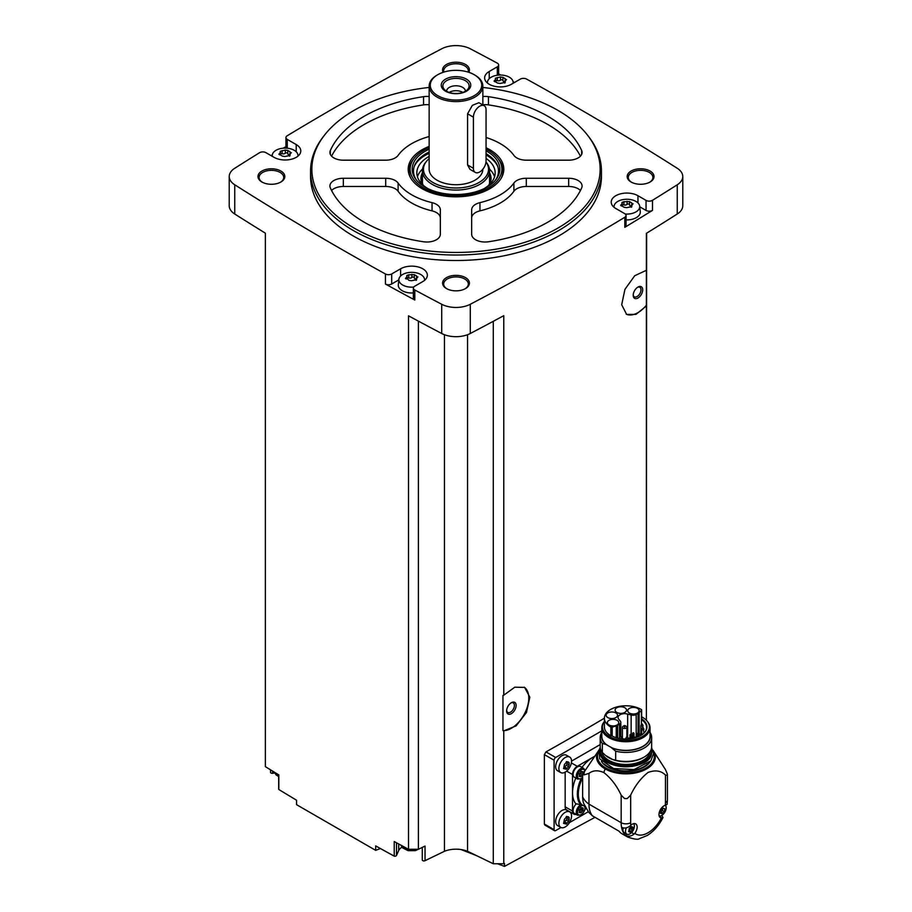 <?xml version="1.0" encoding="UTF-8"?>
<svg xmlns="http://www.w3.org/2000/svg" width="912" height="912" viewBox="0 0 912 912"><rect width="100%" height="100%" fill="white"/><g stroke="black" fill="none" stroke-linecap="round" stroke-linejoin="round"><path stroke-width="1.37" d="M601.817 730.854L555.682 757.496A2.234 1.288 120 0 0 554.097 760.232L554.097 829.658A2.234 1.288 120 0 0 554.553 830.684L544.84 825.075L544.373 824.049L544.373 754.623L545.98 751.898A3065.414 1769.804 180 0 0 604.394 718.2A21.535 12.437 0 0 0 610.846 727.092A1.117 0.65 0 0 0 612.191 727.195L616.25 725.838A6.601 3.808 0 0 0 617.618 725.234L619.51 724.139A4.48 2.588 0 0 0 620.821 722.315A4.48 2.588 0 0 0 620.399 721.221L618.769 719.215A6.601 3.808 0 0 1 618.062 717.482A6.601 3.808 0 0 1 627.65 714.085L627.65 737.227M595.012 817.323L504.473 866.4L504.473 863.379A3065.414 1769.804 0 0 1 503.777 863.755L503.777 730.865L516.124 725.872L526.452 712.511L529.826 697.235L524.662 687.42L514.778 687.192L503.777 695.183L503.777 315.666A3065.414 1769.804 0 0 1 470.296 333.496L470.296 304.266A3065.414 1769.804 0 0 0 624.811 217.273A4.48 2.588 0 0 0 626.042 215.483A4.48 2.588 0 0 0 624.731 213.659L615.794 208.495A15.664 9.04 0 0 1 611.211 202.111A15.664 9.04 0 0 1 620.878 193.754A15.664 9.04 0 0 1 637.955 195.715L646.049 200.389A4.48 2.588 0 0 0 652.49 200.321A3065.414 1769.804 0 0 0 677.251 184.783A21.261 12.278 0 0 0 682.78 176.529A21.261 12.278 0 0 0 677.251 168.275A3065.414 1769.804 0 0 0 526.566 79.07A4.48 2.588 0 0 0 520.319 79.105L511.381 84.269A15.664 9.04 0 0 1 494.304 86.23A15.664 9.04 0 0 1 484.637 77.873A15.664 9.04 0 0 1 489.231 71.478L497.325 66.804A4.48 2.588 0 0 0 498.636 64.98A4.48 2.588 0 0 0 497.211 63.088A3065.414 1769.804 0 0 0 470.296 48.792A21.261 12.278 0 0 0 441.704 48.792A3065.414 1769.804 0 0 0 287.189 135.785A4.48 2.588 0 0 0 285.958 137.575A4.48 2.588 0 0 0 287.269 139.399L296.206 144.552A15.664 9.04 0 0 1 300.789 150.947A15.664 9.04 0 0 1 291.122 159.304A15.664 9.04 0 0 1 274.045 157.343L265.951 152.669A4.48 2.588 0 0 0 259.51 152.737A3065.414 1769.804 0 0 0 234.749 168.275A21.261 12.278 0 0 0 229.22 176.529A21.261 12.278 0 0 0 234.749 184.783A3065.414 1769.804 0 0 0 385.434 273.988A4.48 2.588 0 0 0 391.681 273.953L400.619 268.789A15.664 9.04 0 0 1 417.696 266.828A15.664 9.04 0 0 1 427.363 275.185A15.664 9.04 0 0 1 422.769 281.58L414.675 286.254A4.48 2.588 0 0 0 413.364 288.078A4.48 2.588 0 0 0 414.789 289.97A3065.414 1769.804 0 0 0 441.704 304.266A21.261 12.278 0 0 0 470.296 304.266M646.369 720.252L646.369 305.987L636.006 314.366L626.635 314.412L621.688 304.733L624.937 289.355L634.752 275.709L646.369 270.305L646.369 233.347A3065.414 1769.804 0 0 0 677.251 214.012A21.261 12.278 0 0 0 682.78 205.759L682.78 176.529M626.042 215.483L626.042 225.538A4.48 2.588 0 0 1 624.811 227.316A3065.414 1769.804 0 0 0 652.49 210.376L652.49 200.321M524.195 687.169A24.613 14.216 -60 0 1 525.061 712.694A24.613 14.216 -60 0 1 502.957 730.615L502.957 695.446L503.777 695.183M503.777 863.755L493.289 863.755L493.289 321.309M502.957 730.615L503.777 730.865M646.369 270.305L646.369 305.269A24.613 14.216 -60 0 1 626.213 314.15M646.369 305.987L646.369 305.269M646.369 717.698L646.631 233.176M380.407 848.525L375.676 850.349L375.676 845.903A3065.414 1769.804 0 0 0 394.223 856.14A1.676 0.969 0 0 0 396.492 855.479L398.704 850.554A13.429 7.752 0 0 1 401.964 847.157M493.289 863.755L467.548 851.284A20.132 11.628 0 0 0 444.452 851.284L425.038 860.689A1.676 0.969 0 0 1 423.248 860.825A1.676 0.969 0 0 1 422.279 859.948A1.676 0.969 0 0 1 422.336 859.697M482.847 87.449A144.153 83.22 180 0 1 557.927 110.375A144.153 83.22 180 0 1 587.59 135.25L588.764 136.766A145.441 83.972 180 0 1 601.441 171.046L601.441 176.529A145.441 83.972 180 0 1 456 260.501A145.441 83.972 180 0 1 310.559 176.529L310.559 171.046A145.441 83.972 180 0 1 323.236 136.766L324.41 135.25A144.153 83.22 180 0 1 429.153 87.449M650.085 171.046A13.429 7.752 180 0 1 650.085 182.012A13.429 7.752 180 0 1 631.104 182.012A13.429 7.752 180 0 1 631.104 171.046A13.429 7.752 180 0 1 650.085 171.046M443.198 72.299A13.429 7.752 180 0 1 449.023 63.327A13.429 7.752 180 0 1 465.496 64.467A13.429 7.752 180 0 1 468.802 72.299M280.896 171.046A13.429 7.752 180 0 1 280.896 182.012A13.429 7.752 180 0 1 261.915 182.012A13.429 7.752 180 0 1 261.915 171.046A13.429 7.752 180 0 1 280.896 171.046M465.496 277.624A13.429 7.752 180 0 1 465.496 288.58A13.429 7.752 180 0 1 446.504 288.58A13.429 7.752 180 0 1 446.504 277.624A13.429 7.752 180 0 1 465.496 277.624M229.22 176.529L229.22 205.759A21.261 12.278 0 0 0 234.749 214.012A3065.414 1769.804 0 0 0 265.369 233.176L265.369 766.65A3065.414 1769.804 0 0 0 278.821 774.892L278.821 789.507A3065.414 1769.804 0 0 0 296.56 800.212L296.56 804.669L375.676 850.349M418.391 321.138L418.391 849.289L408.508 849.289A3065.414 1769.804 0 0 1 394.223 841.525L394.223 856.14M408.508 849.289L408.508 315.826A3065.414 1769.804 0 0 0 441.704 333.496A21.261 12.278 0 0 0 470.296 333.496M398.818 279.881L391.681 283.997A4.48 2.588 0 0 1 385.434 284.042A3065.414 1769.804 0 0 0 414.789 300.025L414.789 289.97M270.545 769.831L270.545 772.339A1.676 0.969 0 0 0 272.642 773.285L274.66 772.977M278.821 788.766A1.676 0.969 0 0 0 278.696 789.142A1.676 0.969 0 0 0 278.821 789.507M285.958 146.581A3065.414 1769.804 0 0 0 283.313 148.177M272.335 154.869A3065.414 1769.804 0 0 0 271.092 155.633M514.471 82.479A3065.414 1769.804 0 0 0 513.08 81.715M500.745 75.035A3065.414 1769.804 0 0 0 498.636 73.895M446.914 288.808A12.312 7.102 180 0 1 443.688 284.02A12.312 7.102 180 0 1 451.292 277.453A12.312 7.102 180 0 1 464.698 278.992A12.312 7.102 180 0 1 468.312 284.02A12.312 7.102 180 0 1 465.086 288.808M262.325 182.24A12.312 7.102 180 0 1 259.099 177.441A12.312 7.102 180 0 1 266.692 170.875A12.312 7.102 180 0 1 280.109 172.414A12.312 7.102 180 0 1 283.712 177.441A12.312 7.102 180 0 1 280.486 182.24M443.87 72.082A12.312 7.102 180 0 1 443.688 70.862A12.312 7.102 180 0 1 451.292 64.307A12.312 7.102 180 0 1 464.698 65.846A12.312 7.102 180 0 1 468.312 70.862A12.312 7.102 180 0 1 468.13 72.082M631.514 182.24A12.312 7.102 180 0 1 628.288 177.441A12.312 7.102 180 0 1 635.892 170.875A12.312 7.102 180 0 1 649.298 172.414A12.312 7.102 180 0 1 652.901 177.441A12.312 7.102 180 0 1 649.675 182.24M444.452 851.284L444.452 334.715M418.391 849.289L425.038 846.074L425.038 860.689M467.548 851.284L467.548 334.715M504.473 866.4L497.542 863.755M476.623 855.684L461.039 849.551M601.441 171.046A145.441 83.972 180 0 1 456 255.018A145.441 83.972 180 0 1 310.559 171.046M587.59 135.25A144.153 83.22 180 0 1 456 252.442A144.153 83.22 180 0 1 324.41 135.25M479.951 202.646A13.429 7.752 0 0 0 471.664 209.806L471.664 234.259A13.429 7.752 0 0 0 488.444 241.771A129.778 74.921 180 0 0 581.651 187.952A13.429 7.752 0 0 0 582.084 186.014A13.429 7.752 0 0 0 568.655 178.262L526.292 178.262A13.429 7.752 0 0 0 513.889 183.05A62.654 36.172 180 0 1 479.951 202.646L479.951 210.866A62.654 36.172 0 0 0 513.889 191.269L513.889 183.05M486.062 147.767A47.8 27.599 180 0 1 489.801 149.705A47.8 27.599 180 0 1 502.193 176.324A47.8 27.599 180 0 1 456 196.821A47.8 27.599 180 0 1 409.807 176.324A47.8 27.599 180 0 1 429.153 146.387M486.062 137.484A62.654 36.172 0 0 1 513.889 155.393A13.429 7.752 0 0 0 526.292 160.181L568.655 160.181A13.429 7.752 0 0 0 582.084 152.429A13.429 7.752 0 0 0 581.651 150.491A129.778 74.921 0 0 0 488.444 96.672A13.429 7.752 0 0 0 482.847 96.535M429.153 96.535A13.429 7.752 0 0 0 423.556 96.672A129.778 74.921 0 0 0 330.349 150.491A13.429 7.752 0 0 0 329.916 152.429A13.429 7.752 0 0 0 343.345 160.181L385.708 160.181A13.429 7.752 0 0 0 398.111 155.393A62.654 36.172 0 0 1 429.153 136.538M398.111 183.05A62.654 36.172 0 0 0 432.049 202.646A13.429 7.752 0 0 1 440.336 209.806L440.336 234.259A13.429 7.752 0 0 1 423.556 241.771A129.778 74.921 0 0 1 330.349 187.952A13.429 7.752 0 0 1 329.916 186.014A13.429 7.752 0 0 1 343.345 178.262L385.708 178.262A13.429 7.752 0 0 1 398.111 183.05L398.111 191.269A62.654 36.172 0 0 0 432.049 210.866L432.049 202.646M486.062 149.215A45.874 26.482 180 0 1 488.433 150.491A45.874 26.482 180 0 1 497.872 158.414L498.898 159.725A46.991 27.132 180 0 1 502.991 170.806L502.991 171.046A46.991 27.132 180 0 1 501.771 177.179M410.229 177.179A46.991 27.132 180 0 1 409.009 171.046L409.009 170.806A46.991 27.132 180 0 1 413.102 159.725L414.128 158.414A45.874 26.482 180 0 1 429.153 147.744M486.005 161.96L486.643 162.769A33.562 19.38 180 0 1 489.562 170.681L489.562 182.56A33.562 19.38 180 0 1 489.539 183.346M422.461 183.346A33.562 19.38 180 0 1 422.438 182.56L422.438 170.681A33.562 19.38 180 0 1 425.357 162.769L426.303 161.549A32.524 18.776 180 0 1 429.153 158.62M489.562 170.681A33.562 19.38 180 0 1 456 190.061A33.562 19.38 180 0 1 422.438 170.681M486.005 161.971A32.524 18.776 180 0 1 455.601 187.997A32.524 18.776 180 0 1 426.303 161.549M482.847 169.21L482.847 169.222A26.847 15.504 180 0 1 456 184.726A26.847 15.504 180 0 1 429.153 169.222L429.153 86.093A26.847 15.504 180 0 1 437.019 75.137L437.806 74.681A25.73 14.854 180 0 1 474.194 74.681L474.981 75.137A26.847 15.504 180 0 1 482.847 86.093A26.847 15.504 180 0 1 456 101.597A26.847 15.504 180 0 1 429.153 86.093M475.255 172.402L469.976 169.358L467.571 164.935L467.571 113.783L472.393 105.325L478.925 102.703L484.204 105.746A8.949 5.164 120 0 0 477.307 108.14A8.949 5.164 120 0 0 473.408 117.158L473.408 168.31A8.949 5.164 120 0 0 475.255 172.402A8.949 5.164 120 0 0 482.152 170.008A8.949 5.164 120 0 0 486.062 161.002L486.062 109.85A8.949 5.164 120 0 0 484.204 105.746M474.981 75.137L474.194 74.681A25.73 14.854 180 0 1 474.194 95.692A25.73 14.854 180 0 1 437.806 95.692A25.73 14.854 180 0 1 437.806 74.681M466.442 79.15A14.763 8.527 180 0 1 459.819 93.412A14.763 8.527 180 0 1 441.739 82.969A14.763 8.527 180 0 1 466.442 79.15M465.268 80.609A13.11 7.57 180 0 1 467.97 89.057A13.11 7.57 180 0 1 456 93.526A13.11 7.57 180 0 1 444.03 89.057A13.11 7.57 180 0 1 448.567 79.732A13.11 7.57 180 0 1 465.268 80.609M446.606 91.234A9.394 5.426 180 0 1 446.606 91.211A9.394 5.426 180 0 1 452.409 86.195A9.394 5.426 180 0 1 462.646 87.37A9.394 5.426 180 0 1 465.394 91.211A9.394 5.426 180 0 1 465.394 91.234M449.16 92.42A9.394 5.426 180 0 1 462.646 92.306A9.394 5.426 180 0 1 462.84 92.42M454.86 93.503A7.433 4.298 180 0 1 457.14 93.503M580.431 190.505A13.429 7.752 0 0 0 568.655 186.481L526.292 186.481A13.429 7.752 0 0 0 513.889 191.269M479.951 210.866A13.429 7.752 0 0 0 471.664 218.025L471.664 234.259M580.431 156.157A129.778 74.921 0 0 0 488.444 104.891A13.429 7.752 0 0 0 482.847 104.755M429.153 104.755A13.429 7.752 0 0 0 423.556 104.891A129.778 74.921 0 0 0 331.569 156.157M440.336 218.025A13.429 7.752 0 0 0 432.049 210.866M398.111 191.269A13.429 7.752 0 0 0 385.708 186.481L343.345 186.481A13.429 7.752 0 0 0 331.569 190.505M639.745 206.796L646.049 210.433A4.48 2.588 0 0 0 652.49 210.376M614.084 207.332A12.836 7.41 180 0 1 614.061 206.215A12.836 7.41 180 0 1 622.326 199.739A12.836 7.41 180 0 1 635.949 201.427A12.836 7.41 180 0 1 639.688 206.215L640.27 211.675A13.429 7.752 180 0 1 626.042 219.895M498.636 75.092A4.48 2.588 0 0 0 498.636 75.023L498.636 64.98M285.958 137.575L285.958 147.619A4.48 2.588 0 0 0 286.037 148.132M413.364 288.078L413.364 298.133A4.48 2.588 0 0 0 414.789 300.025M413.364 292.923A13.429 7.752 180 0 1 398.305 284.749L398.886 279.289A12.836 7.41 180 0 1 407.151 272.813A12.836 7.41 180 0 1 420.774 274.512A12.836 7.41 180 0 1 424.513 279.289A12.836 7.41 180 0 1 424.49 280.406M639.688 206.215A12.836 7.41 180 0 1 625.267 214.024M629.497 201.643L629.497 204.744A2.246 1.3 0 0 0 629.497 204.778L629.497 201.62L631.811 202.931L632.461 204.322L633.122 203.821M622.474 204.892A1.288 0.741 0 0 1 623.911 204.858L623.911 201.712L629.497 201.575M623.911 201.712L621.961 202.441M621.289 205.952L622.144 202.726L622.474 205.907M624.253 207.355L621.938 205.952L621.289 204.55L620.627 205.36M624.253 207.286L626.669 207.662L631.788 206.636M632.461 204.322L631.606 206.146L631.275 205.325L631.275 207.298M487.51 83.095A12.836 7.41 180 0 1 487.487 81.989A12.836 7.41 180 0 1 495.752 75.514A12.836 7.41 180 0 1 509.375 77.201A12.836 7.41 180 0 1 513.114 81.989A12.836 7.41 180 0 1 513.057 83.3M504.701 81.818A2.246 1.3 0 0 1 502.922 80.541A2.246 1.3 0 0 1 502.922 80.507L502.922 77.349L505.237 78.694L505.886 80.096L506.548 79.595M502.922 77.36L500.506 76.984L495.387 78.204M494.726 81.715L495.569 78.5L495.9 81.67M497.69 83.117L495.364 81.715L494.726 80.324L494.053 81.134M497.678 83.06L500.107 83.437L505.214 82.411M505.886 80.096L505.031 81.92L504.701 81.1L504.701 83.072M272.369 156.374A12.836 7.41 180 0 1 272.312 155.063A12.836 7.41 180 0 1 280.577 148.588A12.836 7.41 180 0 1 294.2 150.275A12.836 7.41 180 0 1 297.939 155.063A12.836 7.41 180 0 1 297.916 156.169M289.526 154.892A2.246 1.3 0 0 1 287.747 153.626A2.246 1.3 0 0 1 287.747 153.581L287.747 150.423L290.062 151.78L290.711 153.17L291.373 152.669M287.747 150.434L285.331 150.07L280.212 151.289M279.539 154.801L280.394 151.574L280.725 154.755M282.503 156.203L280.189 154.801L279.539 153.398L278.878 154.208M282.503 156.134L284.92 156.511L290.039 155.485M290.711 153.17L289.856 154.994L289.526 154.174L289.526 156.146M413.717 287.075A12.836 7.41 180 0 1 400.357 283.222A12.836 7.41 180 0 1 398.886 279.289M414.322 274.717L414.322 277.818A2.246 1.3 0 0 0 414.31 277.852L414.31 274.694L416.636 276.005L417.274 277.396L417.947 276.906M407.299 277.966A1.288 0.741 0 0 1 408.736 277.932L408.736 274.786L414.322 274.649M408.736 274.786L406.786 275.515M406.114 279.026L406.969 275.8L407.299 278.981M416.613 279.722L411.494 280.736L409.078 280.429L406.114 277.636L405.452 278.445M417.274 277.396L416.431 279.232L416.1 278.411L416.1 280.372M629.497 204.778A2.246 1.3 0 0 0 631.275 206.044M623.911 204.858A2.246 1.3 0 0 0 627.08 204.368L627.08 201.221M629.497 204.676A1.288 0.741 0 0 0 627.08 204.368M414.31 277.852A2.246 1.3 0 0 0 416.1 279.129M408.736 277.932A2.246 1.3 0 0 0 411.893 277.442L411.893 274.295M414.31 277.761A1.288 0.741 0 0 0 411.893 277.442M287.747 153.524A1.288 0.741 0 0 0 285.331 153.216A2.246 1.3 0 0 1 282.161 153.695A1.288 0.741 0 0 0 280.725 153.729M502.922 80.45A1.288 0.741 0 0 0 500.506 80.131A2.246 1.3 0 0 1 497.336 80.621A1.288 0.741 0 0 0 495.9 80.655M554.553 830.684A2.234 1.288 120 0 0 555.682 830.57L560.983 827.515M569.453 822.624L588.286 811.748M560.743 827.389L557.528 825.531A8.949 5.164 -60 0 1 557.528 815.203A8.949 5.164 -60 0 1 566.477 810.038L569.692 811.885A8.949 5.164 -60 0 1 571.06 819.056A8.949 5.164 -60 0 1 565.212 826.945A8.949 5.164 -60 0 1 560.743 827.389A8.949 5.164 -60 0 1 560.743 817.049A8.949 5.164 -60 0 1 569.692 811.885M560.743 772.578L557.528 770.731A8.949 5.164 -60 0 1 557.528 760.391A8.949 5.164 -60 0 1 566.477 755.227L569.692 757.074A8.949 5.164 -60 0 1 571.06 764.245A8.949 5.164 -60 0 1 565.212 772.133A8.949 5.164 -60 0 1 560.743 772.578A8.949 5.164 -60 0 1 560.743 762.25A8.949 5.164 -60 0 1 569.692 757.074M565.166 772.168L565.166 806.824A6.715 3.876 120 0 0 566.557 809.89L573.922 814.142A6.715 3.876 120 0 0 576.008 814.348M600.199 744.58L571.539 761.121M633.555 823.661A6.27 3.614 -60 0 1 633.886 828.78A6.27 3.614 -60 0 1 629.941 833.83A6.27 3.614 -60 0 1 626.806 834.138L625.609 835.506A31.327 18.08 -60 0 1 621.562 827.321C624.367 828.598 627.205 828.119 630.089 825.862L630.808 825.235A7.045 4.07 -60 0 1 635.687 823.889A7.045 4.07 -60 0 1 634.809 833.34L634.125 834.047C631.252 836.304 628.414 836.783 625.609 835.506A31.327 18.08 -60 0 0 627.65 837.045L622.052 833.819A31.327 18.08 120 0 1 618.986 831.163L592.39 815.807L588.628 812.182L583.703 803.449A26.847 15.504 -60 0 1 582.643 796.814A31.327 18.08 0 0 0 588.97 804.122L621.163 822.704A6.715 3.876 0 0 0 630.659 822.704L630.659 795.161C635.094 785.642 640.885 778.084 648.033 772.475C655.215 769.785 661.018 770.651 665.464 775.063L667.299 775.417A6.715 3.876 0 0 0 667.424 774.664A6.715 3.876 0 0 0 667.299 773.9L665.464 769.591L653.015 750.268A29.412 16.975 180 0 1 642.344 770.959A29.412 16.975 180 0 1 605.135 768.873L603.778 772.51C610.949 778.118 616.74 785.665 621.163 795.161L624.583 798.559A6.715 3.876 0 0 0 627.228 798.559L630.659 795.161M605.135 768.873A29.412 16.975 0 0 1 598.831 750.268L598.979 750.074A29.412 16.975 0 0 0 598.831 750.268L584.535 771.415L582.643 772.51L582.643 796.814M582.643 772.51A31.327 18.08 0 0 0 583.931 774.892L588.97 773.399L588.97 804.122A31.327 18.08 -60 0 0 592.39 815.807M588.97 773.399C592.903 770.287 597.839 769.99 603.778 772.51M661.702 815.488L663.013 817.414L661.314 818.03A7.045 4.07 -60 0 1 660.436 817.733A7.045 4.07 -60 0 1 659.661 811.201A7.045 4.07 -60 0 1 665.315 805.307L667.105 804.384L667.424 799.87A6.715 3.876 0 0 1 665.464 802.617A24.613 14.216 -60 0 1 665.315 805.307M594.236 756.55A29.093 16.792 120 0 0 593.096 757.177A29.093 16.792 120 0 0 582.038 767.277A6.931 4.001 120 0 1 582.107 767.482M582.643 780.296L580.636 779.794A27.303 15.766 -60 0 0 580.636 804.669L581.685 804.601A26.63 15.379 -60 0 1 581.685 779.749M585.037 806.539L581.685 804.601M575.951 778.141A6.931 4.001 120 0 1 575.746 778.175A29.093 16.792 120 0 0 572.531 792.802L572.531 811.076A6.715 3.876 120 0 0 573.922 814.142M580.636 804.669L575.746 803.711A29.093 16.792 -60 0 1 572.531 792.802L572.531 774.527L566.637 771.13M618.986 831.163L599.287 819.785M574.355 777.206A6.156 3.557 -60 0 1 574.355 770.104A6.156 3.557 -60 0 1 580.511 766.559L583.669 768.383A6.156 3.557 -60 0 0 577.524 771.928A6.156 3.557 -60 0 0 577.524 779.042L574.355 777.206M594.282 756.493L577.273 766.308A6.715 3.876 120 0 0 572.531 774.527M581.332 804.509A6.156 3.557 -60 0 0 576.737 809.81A6.156 3.557 -60 0 0 577.524 815.214L574.355 813.39A6.156 3.557 -60 0 1 576.224 803.928M585.014 809.343L586.188 808.659M582.643 774.858A1.174 0.673 120 0 0 581.696 776.123L580.762 776.659A1.174 0.673 120 0 0 579.724 776.568L579.257 775.907A1.174 0.673 120 0 0 579.257 774.516L579.28 774.527M581.343 771.29L580.762 772.019A1.174 0.673 120 0 1 579.724 773.319L579.245 774.505M581.696 771.495A1.174 0.673 120 0 0 582.734 771.586L583.235 772.168M583.201 808.408A1.174 0.673 120 0 0 583.201 809.81L582.734 810.996A1.174 0.673 120 0 0 581.696 812.296L580.762 812.831A1.174 0.673 120 0 0 579.724 812.74L579.257 812.079A1.174 0.673 120 0 0 579.257 810.688L579.724 809.503A1.174 0.673 120 0 0 580.762 808.192L581.696 807.667A1.174 0.673 120 0 0 582.734 807.758L583.201 808.408L582.426 807.975M580.898 771.677A1.174 0.673 120 0 0 581.138 772.453L581.126 772.441M579.496 775.291L579.633 774.938A1.174 0.673 120 0 1 580.682 773.638L581.172 772.464M580.898 807.85A1.174 0.673 120 0 0 581.138 808.625L583.167 809.788L581.126 808.613M579.496 811.463L579.633 811.11A1.174 0.673 120 0 1 580.682 809.81L581.172 808.636M567.082 763.709L566.398 765.35L568.586 766.604L566.386 769.318M563.513 768.531L565.85 769.158L563.969 767.801M563.741 768.121L564.391 764.518L566.888 761.68M567.127 761.965L568.586 762.101L566.546 761.634M568.222 762.432L569.225 763.013L568.586 762.101L569.225 763.013L568.586 766.604M569.236 764.963L567.036 763.686A1.63 0.946 120 0 0 567.036 763.686L569.213 764.94M567.082 818.52L566.398 820.15L568.586 821.416L566.386 824.129M563.513 823.331L565.85 823.969L563.969 822.601M563.741 822.92L564.391 819.329L566.888 816.491M567.127 816.776L568.586 816.901L566.546 816.434M568.222 817.243L569.225 817.825L568.586 816.901L569.225 817.825L568.586 821.416M569.236 819.763L567.013 818.486A1.63 0.946 120 0 0 567.036 818.497L569.191 819.74M566.865 762.09A1.63 0.946 120 0 0 567.013 763.675M566.398 765.35A1.63 0.946 120 0 0 564.938 767.152L567.127 768.417M564.403 768.041L564.938 767.152M566.865 816.901A1.63 0.946 120 0 0 567.013 818.486M566.398 820.15A1.63 0.946 120 0 0 564.938 821.963L567.127 823.228M564.403 822.852L564.938 821.963M626.339 827.811A6.27 3.614 -60 0 0 626.806 834.138L624.275 832.679A6.27 3.614 -60 0 1 623.238 827.925M630.363 828.826A1.254 0.718 120 0 0 629.246 830.216L631.389 831.448L630.397 832.018L632.506 830.057L630.363 828.826L630.887 827.572A1.254 0.718 120 0 1 630.716 826.34L631.697 826.899M630.477 832.177L629.28 831.915L630.397 832.018M629.28 831.915L628.607 831.527M630.397 827.07L631.389 826.5L629.28 828.461L628.79 831.22M632.506 830.057L632.996 827.298L632.233 826.865M665.35 805.296A6.27 3.614 -60 0 1 665.68 810.415A6.27 3.614 -60 0 1 661.747 815.465A6.27 3.614 -60 0 1 659.171 816.001M662.203 813.652L661.086 813.55L662.203 813.652L664.301 811.691L662.169 810.46L662.682 809.206M661.086 813.55L660.402 813.162M662.203 808.705L663.184 808.135L661.086 810.095L660.596 812.854M664.301 811.691L664.791 808.944L664.039 808.499M663.503 808.534L662.522 807.975A1.254 0.718 120 0 0 662.659 809.195L662.636 809.183M662.169 810.46A1.254 0.718 120 0 0 661.052 811.851L660.938 812.17M667.299 773.9A41.393 23.894 180 0 1 667.299 775.417M627.228 798.559A41.393 23.894 180 0 1 624.583 798.559M584.535 771.415A42.009 24.259 0 0 0 583.931 774.892M651.339 748.934A25.616 14.786 180 0 1 651.544 750.827A25.616 14.786 180 0 1 625.928 765.624A25.616 14.786 180 0 1 600.301 750.827A25.616 14.786 180 0 1 600.518 748.934M650.085 751.693A24.259 14.011 180 0 1 625.928 764.427A24.259 14.011 180 0 1 601.76 751.693M650.039 732.382A25.73 14.854 180 0 1 651.658 737.569L651.658 746.586A25.73 14.854 180 0 1 644.123 757.085L643.154 757.644A24.362 14.068 180 0 1 612.545 759.457A24.362 14.068 180 0 1 608.703 757.644A24.362 14.068 180 0 1 608.669 757.633M601.817 732.382A25.73 14.854 180 0 0 600.199 737.569A25.73 14.854 180 0 0 602.33 743.497L602.33 752.503L605.5 755.387A24.453 14.113 0 0 0 608.635 757.61A24.453 14.113 0 0 0 612.499 759.422L615.668 760.209A25.73 14.854 180 0 0 644.123 757.085M602.33 752.503A25.73 14.854 180 0 1 600.199 746.586L600.199 737.569M602.33 743.497L605.819 744.386A24.362 14.068 180 0 1 601.817 734.445M605.819 744.386L606.993 745.058A24.111 13.919 180 0 1 601.817 736.451L601.817 727.81A24.111 13.919 180 0 1 603.915 722.122L604.394 721.517A23.461 13.543 180 0 0 626.065 740.441A23.461 13.543 180 0 0 647.349 721.369L647.93 722.122A24.111 13.919 180 0 1 650.039 727.81A24.111 13.919 180 0 1 625.928 741.73A24.111 13.919 180 0 1 601.817 727.81M650.039 727.81L650.039 736.451A24.111 13.919 180 0 1 636.451 748.969A24.111 13.919 180 0 1 611.006 747.384L615.668 751.192L615.668 760.209M611.006 747.384L611.006 747.236A24.111 13.919 0 0 1 606.993 744.922L606.993 745.058M641.626 716.832A23.461 13.543 180 0 1 642.515 717.311A23.461 13.543 180 0 1 647.349 721.369M641.478 718.314A1.117 0.65 180 0 1 641.592 718.793A21.033 12.141 180 0 1 645.126 731.846A21.033 12.141 180 0 1 611.895 735.938A1.117 0.65 180 0 1 610.846 735.767A21.535 12.437 180 0 1 604.394 726.898L604.394 718.211A21.535 12.437 0 0 1 617.777 706.709A21.535 12.437 0 0 1 641.307 709.513A1.117 0.65 0 0 1 641.626 709.969L641.626 718.645M627.65 714.085L631.138 715.031A4.48 2.588 0 0 0 636.188 714.506L638.081 713.423A6.601 3.808 0 0 0 639.13 712.625L641.478 710.288L641.421 719.568A20.645 11.913 180 0 1 646.562 727.445A20.645 11.913 180 0 1 644.944 732.074M641.478 719.363L641.592 718.793M641.421 719.568L641.421 724.242M650.039 734.445A24.362 14.068 180 0 1 638.799 748.387A24.362 14.068 180 0 1 612.169 748.057M651.658 737.569A25.73 14.854 180 0 1 615.668 751.192M605.5 755.387L612.499 759.422M622.429 737.648A6.601 3.808 0 0 0 621.722 737.819M628.015 737.933L629.918 738.446M607.802 717.584A5.711 3.295 0 0 0 614.015 718.303A5.711 3.295 0 0 0 617.538 715.259A5.711 3.295 0 0 0 611.838 711.964A5.711 3.295 0 0 0 606.127 715.259A5.711 3.295 0 0 0 607.802 717.584M616.763 712.409A5.711 3.295 0 0 0 622.987 713.127A5.711 3.295 0 0 0 626.51 710.083A5.711 3.295 0 0 0 620.798 706.789A5.711 3.295 0 0 0 615.098 710.083A5.711 3.295 0 0 0 616.763 712.409M629.383 713.047A5.711 3.295 0 0 0 635.607 713.765A5.711 3.295 0 0 0 639.13 710.722A5.711 3.295 0 0 0 633.418 707.427A5.711 3.295 0 0 0 627.718 710.722A5.711 3.295 0 0 0 629.383 713.047M609.022 724.983A5.711 3.295 0 0 0 615.247 725.701A5.711 3.295 0 0 0 618.769 722.657A5.711 3.295 0 0 0 613.058 719.363A5.711 3.295 0 0 0 607.358 722.657A5.711 3.295 0 0 0 609.022 724.983M640.84 733.658L637.864 735.517M625.7 726.032A2.223 1.288 180 0 1 626.236 726.26A2.223 1.288 180 0 1 626.886 727.172A2.223 1.288 180 0 1 624.663 728.449A2.223 1.288 180 0 1 622.429 727.172A2.223 1.288 180 0 1 623.626 726.032M625.438 725.804A1.106 0.638 180 0 1 623.591 726.089A1.106 0.638 180 0 1 625.438 725.804M642.732 725.108A1.106 0.638 180 0 1 641.945 726.203A1.106 0.638 180 0 1 640.84 725.564L640.84 735.243A1.106 0.638 0 0 0 640.885 735.425M621.026 736.463L620.16 736.497L621.026 736.463M627.365 736.976L626.51 737.01L627.365 736.976M643.245 727.81L642.39 727.844L643.245 727.81M642.356 724.151L641.501 724.174L642.356 724.151M637.955 298.019A6.715 3.876 -60 0 1 633.202 295.283A6.715 3.876 -60 0 1 637.955 287.063A6.715 3.876 -60 0 1 642.698 289.799A6.715 3.876 -60 0 1 637.955 298.019M637.499 287.337A5.506 3.181 -60 0 1 639.848 287.28A5.506 3.181 -60 0 1 640.691 291.692A5.506 3.181 -60 0 1 637.089 296.537A5.506 3.181 -60 0 1 634.342 296.81A5.506 3.181 -60 0 1 633.224 294.747M511.381 713.651A6.715 3.876 -60 0 1 506.627 710.904A6.715 3.876 -60 0 1 511.381 702.685A6.715 3.876 -60 0 1 516.124 705.432A6.715 3.876 -60 0 1 511.381 713.651M510.925 702.97A5.506 3.181 -60 0 1 513.274 702.913A5.506 3.181 -60 0 1 514.117 707.313A5.506 3.181 -60 0 1 510.515 712.169A5.506 3.181 -60 0 1 507.767 712.432A5.506 3.181 -60 0 1 506.65 710.38M486.062 150.822A43.81 25.285 180 0 1 486.974 151.335A43.81 25.285 180 0 1 495.991 179.55A43.81 25.285 180 0 1 456 194.507A43.81 25.285 180 0 1 416.009 179.55A43.81 25.285 180 0 1 429.153 149.237M497.872 158.414A45.874 26.482 180 0 1 456 195.704A45.874 26.482 180 0 1 414.128 158.414M486.062 153.695A42.511 24.544 180 0 1 495.376 180.302M416.624 180.302A42.511 24.544 180 0 1 429.153 152.019M486.712 155.314A43.628 25.194 180 0 1 486.848 155.393L486.848 155.393A43.628 25.194 180 0 1 497.051 164.673M414.949 164.673A43.628 25.194 180 0 1 425.152 155.393A43.628 25.194 180 0 1 425.288 155.314M486.062 154.937A43.229 24.955 180 0 1 486.563 155.222A43.229 24.955 180 0 1 486.575 155.222A43.229 24.955 180 0 1 497.724 166.349M414.276 166.349A43.229 24.955 180 0 1 425.425 155.222A43.229 24.955 180 0 1 429.153 153.319M486.062 158.392A39.159 22.606 180 0 1 495.159 172.87A39.159 22.606 180 0 1 484.067 188.636M427.933 188.636A39.159 22.606 180 0 1 416.841 172.87A39.159 22.606 180 0 1 429.153 156.419M489.436 168.994A39.159 22.606 180 0 1 494.555 176.814M417.445 176.814A39.159 22.606 180 0 1 422.564 168.994M489.562 172.721A35.066 20.246 180 0 1 489.482 184.589M422.518 184.589A35.066 20.246 180 0 1 422.438 172.721M489.562 176.369A34.086 19.676 180 0 1 488.752 185.261M423.248 185.261A34.086 19.676 180 0 1 422.438 176.369M502.991 170.806A46.991 27.132 180 0 1 501.235 178.148M410.765 178.148A46.991 27.132 180 0 1 409.009 170.806M677.251 214.012L677.251 184.783M624.811 227.316L624.811 217.273M441.704 333.496L441.704 304.266M385.434 284.042L385.434 273.988M234.749 214.012L234.749 184.783M467.571 164.935L473.408 168.31M467.571 113.783L473.408 117.158M568.655 186.481L568.655 178.262M526.292 186.481L526.292 178.262M581.651 154.367L581.651 150.491M488.444 104.891L488.444 96.672M423.556 104.891L423.556 96.672M330.349 154.367L330.349 150.491M343.345 186.481L343.345 178.262M385.708 186.481L385.708 178.262M646.049 210.433L646.049 200.389M637.955 202.92L637.955 195.715M489.231 78.694L489.231 71.478M497.325 75.229L497.325 66.804M287.269 148.211L287.269 139.399M296.206 151.768L296.206 144.552M400.619 276.005L400.619 268.789M391.681 283.997L391.681 273.953M631.811 204.527L631.811 202.931M631.606 207.081L631.606 206.146M416.636 277.601L416.636 276.005M416.431 280.155L416.431 279.232M290.062 153.364L290.062 151.78M289.856 155.929L289.856 154.994M282.161 153.695L282.161 150.548M285.331 153.216L285.331 150.07M505.237 80.29L505.237 78.694M505.031 82.855L505.031 81.92M497.336 80.621L497.336 77.474M500.506 80.131L500.506 76.984M398.704 843.965L398.704 850.554M396.492 842.756L396.492 855.479M272.642 771.119L272.642 773.285M415.325 849.289A11.183 6.464 180 0 1 401.12 845.287M278.696 775.382A11.183 6.464 180 0 1 274.626 772.339M555.682 757.496L545.98 751.898M554.097 760.232L544.373 754.623M554.097 829.658L544.373 824.049M621.163 795.161L621.163 822.704A31.327 18.08 -60 0 0 621.562 827.321M665.464 775.063L665.464 802.617M661.314 818.03A24.613 14.216 -60 0 1 634.809 833.34M630.808 825.235A24.613 14.216 -60 0 1 630.659 822.704M577.273 766.308L571.379 762.911M572.531 811.076L565.166 806.824M582.643 777.241A5.255 3.032 -60 0 1 581.229 778.369A5.255 3.032 -60 0 1 577.524 776.579A5.255 3.032 -60 0 1 580.591 770.207A5.255 3.032 -60 0 1 584.82 770.914M584.398 806.174A5.255 3.032 -60 0 1 584.478 810.472A5.255 3.032 -60 0 1 581.229 814.541A5.255 3.032 -60 0 1 577.649 811.144A5.255 3.032 -60 0 1 583.178 805.467M582.426 771.791L583.156 772.213M580.682 773.638L582.643 774.767M579.633 774.938L581.696 776.123M579.131 776.226L579.724 776.568M580.682 809.81L582.734 810.996M579.633 811.11L581.696 812.296M579.131 812.398L579.724 812.74M634.125 834.047L631.537 832.553M661.884 818.03L659.41 816.593M630.842 827.549L632.985 828.78L630.853 827.56M663.184 813.082L661.052 811.851M653.402 752.183A28.432 16.416 180 0 1 625.928 772.806A28.432 16.416 180 0 1 598.454 752.183M650.381 761.417A25.958 14.98 180 0 1 625.928 771.381A25.958 14.98 180 0 1 601.464 761.417M647.588 764.017A25.616 14.786 180 0 1 604.257 764.017M643.918 762.455A25.285 14.592 180 0 1 607.928 762.455M651.544 751.921A25.616 14.786 180 0 1 625.928 766.718A25.616 14.786 180 0 1 600.301 751.921C598.774 771.21 653.072 771.21 651.544 751.921L651.544 750.827M619.51 724.139L619.51 737.876A1.106 0.638 180 0 0 621.722 737.876L621.722 738.788M636.188 714.506L636.188 737.489M631.138 715.031L631.138 734.582M616.25 725.838L616.25 737.671M612.191 727.195L612.191 736.087M639.13 712.625L639.13 734.639M610.846 727.092L610.846 735.767M617.618 725.234L617.618 738.047M638.081 713.423L638.081 735.254M632.119 736.907L630.922 737.192L630.922 738.686M638.48 735.927L637.283 736.212L637.283 737.113M631.127 734.787L629.918 735.072L629.918 738.811M633.817 733.225L632.609 733.522L632.609 738.401M637.499 733.807L636.291 734.092L636.291 737.455M621.403 737.432A1.106 0.638 180 0 1 621.722 737.876L621.072 736.497M627.741 737.945A1.106 0.638 180 0 1 627.274 739.005M626.761 739.028A1.106 0.638 180 0 1 625.849 738.401L625.849 739.039M643.621 728.779A1.106 0.638 180 0 1 642.846 729.862A1.106 0.638 180 0 1 641.729 729.224L641.729 734.901M482.847 86.093L482.847 104.96M614.061 206.215L613.958 207.218M487.487 81.989L487.384 82.981M513.114 81.989L513.239 83.186M272.312 155.063L272.186 156.271M297.939 155.063L298.042 156.066M424.513 279.289L424.616 280.292M287.747 153.626L287.747 150.469M502.922 80.541L502.922 77.383M422.279 847.408L422.279 859.948M278.696 774.812L278.696 789.142M420.158 848.434L415.382 850.645L408.074 850.657L402.591 847.864L400.835 845.128M278.696 776.614L276.017 774.79L274.284 772.122M667.424 774.664L667.424 799.87M627.65 837.045C634.216 839.245 638.104 839.804 639.312 838.709L647.349 835.426C653.881 831.254 659.102 825.257 663.013 817.426M585.88 808.112L585.196 808.078M577.524 779.042L581.047 778.78L582.643 777.503M585.094 770.446L583.669 768.383M577.524 815.214L581.047 814.952L582.859 813.436L584.809 810.061L585.105 806.664M579.382 775.656L580.545 776.329M581.161 771.381L581.913 771.814M579.382 811.84L580.545 812.501M581.161 807.553L581.913 807.998M566.295 761.759L567.515 762.478M566.295 816.571L567.515 817.277M630.238 831.71L628.972 830.969M662.044 813.344L660.767 812.615M640.178 764.336L632.198 766.468L611.667 764.336M600.244 747.532L598.99 750.052L599.686 758.841L613.537 768.542L634.136 769.546L650.826 760.882L653.505 753.688L651.601 747.532M600.301 750.827L600.301 751.921M620.821 722.315L620.821 736.383M622.429 727.172L622.429 738.868M626.886 727.172L626.886 736.885M624.435 726.647L624.663 727.297L624.88 726.647M630.922 737.192A0.707 0.707 0 0 1 631.617 736.497A0.707 0.707 0 0 1 632.324 737.192L632.324 738.458M635.972 737.557A0.707 0.707 0 0 0 634.592 737.762M637.283 736.212A0.707 0.707 0 0 1 637.99 735.505A0.707 0.707 0 0 1 638.685 736.212L638.685 736.543M629.918 735.072A0.707 0.707 0 0 1 630.625 734.365A0.707 0.707 0 0 1 631.332 735.072L631.332 736.554M632.609 733.522A0.707 0.707 0 0 1 633.316 732.815A0.707 0.707 0 0 1 634.022 733.522L634.022 738.104M636.291 734.092A0.707 0.707 0 0 1 636.998 733.385A0.707 0.707 0 0 1 637.705 734.092L637.705 735.562M620.16 736.497L619.51 737.876M627.41 737.01L628.072 738.971M626.51 737.01L625.849 738.401M643.291 727.844L643.952 733.145M642.39 727.844L641.729 729.224M642.401 724.174L643.063 727.73M641.501 724.174L640.84 725.564"/></g></svg>

